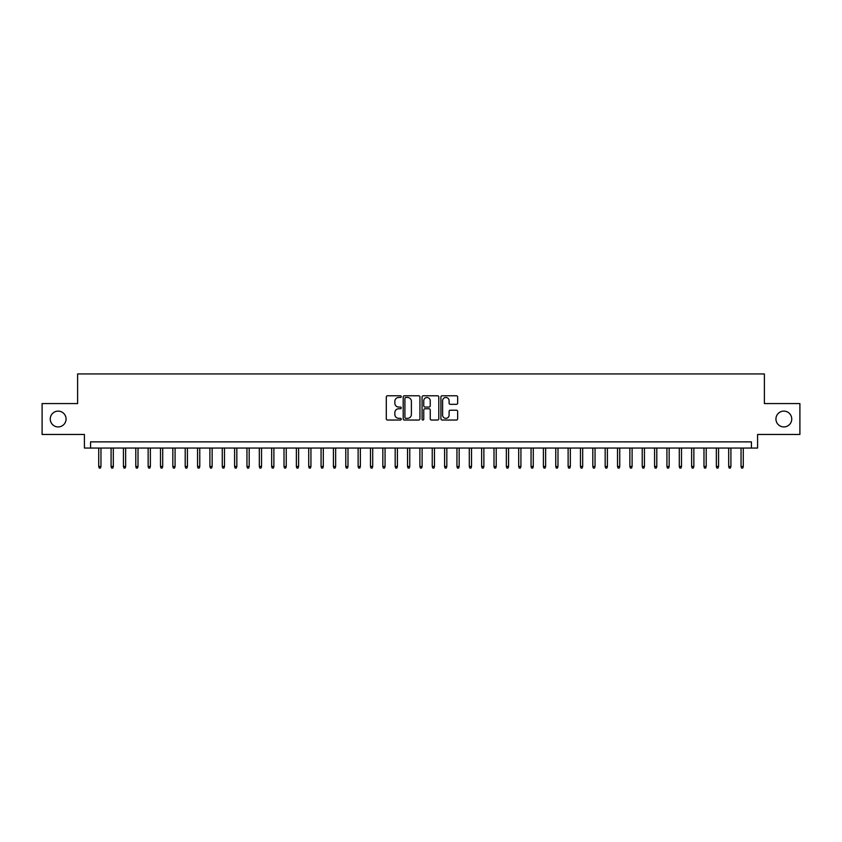 <?xml version="1.0" encoding="UTF-8"?>
<svg xmlns="http://www.w3.org/2000/svg" width="842" height="842" viewBox="0 0 842 842"><rect width="100%" height="100%" fill="white"/><g stroke="black" fill="none" stroke-linecap="round" stroke-linejoin="round"><path stroke-width="1.26" d="M401.234 396.635A0.853 0.853 0 0 0 400.392 395.782L387.509 395.782A1.21 1.21 0 0 0 386.299 396.992L386.299 418.821A1.21 1.21 0 0 0 387.509 420.032L400.392 420.032A0.853 0.853 0 0 0 401.234 419.179A0.853 0.853 0 0 0 400.392 418.337L398.719 418.337A3.884 3.884 0 0 1 394.845 414.453L394.845 412.633A3.884 3.884 0 0 1 398.719 408.759L400.392 408.759A0.853 0.853 0 0 0 401.234 407.907A0.853 0.853 0 0 0 400.392 407.054L398.719 407.054A3.884 3.884 0 0 1 394.845 403.181L394.845 401.36A3.884 3.884 0 0 1 398.719 397.477L400.392 397.477A0.853 0.853 0 0 0 401.234 396.635M775.935 419.021A7.904 7.904 0 0 0 783.839 426.926A7.904 7.904 0 0 0 791.743 419.021A7.904 7.904 0 0 0 783.839 411.117A7.904 7.904 0 0 0 775.935 419.021M50.257 419.021A7.904 7.904 0 0 0 58.161 426.926A7.904 7.904 0 0 0 66.065 419.021A7.904 7.904 0 0 0 58.161 411.117A7.904 7.904 0 0 0 50.257 419.021M456.438 404.328A1.21 1.21 0 0 0 457.648 403.118L457.648 396.992A1.21 1.21 0 0 0 456.438 395.782L442.124 395.782A1.21 1.21 0 0 0 440.913 396.992L440.913 418.821A1.21 1.21 0 0 0 442.124 420.032L456.438 420.032A1.21 1.21 0 0 0 457.648 418.821L457.648 411.422A1.21 1.21 0 0 0 456.438 410.212L450.312 410.212A1.21 1.21 0 0 0 449.102 411.422L449.102 415.095A3.242 3.242 0 0 1 445.86 418.337A3.242 3.242 0 0 1 442.608 415.095L442.608 400.718A3.242 3.242 0 0 1 445.86 397.477A3.242 3.242 0 0 1 449.102 400.718L449.102 403.118A1.21 1.21 0 0 0 450.312 404.328L456.438 404.328M751.422 448.049L757.589 448.049L757.589 434.461L799.9 434.461L799.9 403.581L764.389 403.581L764.389 373.943L77.611 373.943L77.611 403.581L42.1 403.581L42.1 434.461L84.41 434.461L84.41 448.049L751.422 448.049L751.422 441.871L90.578 441.871L90.578 448.049M419.937 396.992A1.21 1.21 0 0 0 418.727 395.782L404.423 395.782A1.21 1.21 0 0 0 403.202 396.992L403.202 418.821A1.21 1.21 0 0 0 404.423 420.032L418.727 420.032A1.21 1.21 0 0 0 419.937 418.821L419.937 396.992M423.273 395.782L437.577 395.782A1.21 1.21 0 0 1 438.798 396.992L438.798 418.821A1.21 1.21 0 0 1 437.577 420.032L431.462 420.032A1.21 1.21 0 0 1 430.241 418.821L430.241 409.97A1.21 1.21 0 0 0 429.031 408.759L424.968 408.759A1.21 1.21 0 0 0 423.758 409.97L423.758 419.179A0.853 0.853 0 0 1 422.905 420.032A0.853 0.853 0 0 1 422.063 419.179L422.063 396.992A1.21 1.21 0 0 1 423.273 395.782M405.749 397.477A0.853 0.853 0 0 0 404.907 398.329L404.907 417.485A0.853 0.853 0 0 0 405.749 418.337L407.507 418.337A3.884 3.884 0 0 0 411.391 414.453L411.391 401.36A3.884 3.884 0 0 0 407.507 397.477L405.749 397.477M430.241 400.781A3.242 3.242 0 0 0 426.999 397.54A3.242 3.242 0 0 0 423.758 400.781L423.758 405.844A1.21 1.21 0 0 0 424.968 407.054L429.031 407.054A1.21 1.21 0 0 0 430.241 405.844L430.241 400.781M100.956 466.457L100.461 468.057L99.23 468.057L98.735 466.457L100.956 466.457L100.956 448.049M98.735 466.457L98.735 448.049M113.312 466.457L112.817 468.057L111.576 468.057L111.091 466.457L113.312 466.457L113.312 448.049M111.091 466.457L111.091 448.049M125.658 466.457L125.163 468.057L123.932 468.057L123.437 466.457L125.658 466.457L125.658 448.049M123.437 466.457L123.437 448.049M138.014 466.457L137.52 468.057L136.288 468.057L135.794 466.457L138.014 466.457L138.014 448.049M135.794 466.457L135.794 448.049M150.371 466.457L149.876 468.057L148.634 468.057L148.139 466.457L150.371 466.457L150.371 448.049M148.139 466.457L148.139 448.049M162.716 466.457L162.222 468.057L160.99 468.057L160.496 466.457L162.716 466.457L162.716 448.049M160.496 466.457L160.496 448.049M175.073 466.457L174.578 468.057L173.336 468.057L172.842 466.457L175.073 466.457L175.073 448.049M172.842 466.457L172.842 448.049M187.419 466.457L186.924 468.057L185.693 468.057L185.198 466.457L187.419 466.457L187.419 448.049M185.198 466.457L185.198 448.049M199.775 466.457L199.28 468.057L198.049 468.057L197.554 466.457L199.775 466.457L199.775 448.049M197.554 466.457L197.554 448.049M212.131 466.457L211.637 468.057L210.395 468.057L209.9 466.457L212.131 466.457L212.131 448.049M209.9 466.457L209.9 448.049M224.477 466.457L223.983 468.057L222.751 468.057L222.256 466.457L224.477 466.457L224.477 448.049M222.256 466.457L222.256 448.049M236.834 466.457L236.339 468.057L235.097 468.057L234.602 466.457L236.834 466.457L236.834 448.049M234.602 466.457L234.602 448.049M249.179 466.457L248.685 468.057L247.453 468.057L246.959 466.457L249.179 466.457L249.179 448.049M246.959 466.457L246.959 448.049M261.536 466.457L261.041 468.057L259.81 468.057L259.315 466.457L261.536 466.457L261.536 448.049M259.315 466.457L259.315 448.049M273.882 466.457L273.397 468.057L272.155 468.057L271.661 466.457L273.882 466.457L273.882 448.049M271.661 466.457L271.661 448.049M286.238 466.457L285.743 468.057L284.512 468.057L284.017 466.457L286.238 466.457L286.238 448.049M284.017 466.457L284.017 448.049M298.594 466.457L298.1 468.057L296.858 468.057L296.363 466.457L298.594 466.457L298.594 448.049M296.363 466.457L296.363 448.049M310.94 466.457L310.445 468.057L309.214 468.057L308.719 466.457L310.94 466.457L310.94 448.049M308.719 466.457L308.719 448.049M323.296 466.457L322.802 468.057L321.57 468.057L321.076 466.457L323.296 466.457L323.296 448.049M321.076 466.457L321.076 448.049M335.642 466.457L335.158 468.057L333.916 468.057L333.421 466.457L335.642 466.457L335.642 448.049M333.421 466.457L333.421 448.049M347.999 466.457L347.504 468.057L346.272 468.057L345.778 466.457L347.999 466.457L347.999 448.049M345.778 466.457L345.778 448.049M360.355 466.457L359.86 468.057L358.618 468.057L358.124 466.457L360.355 466.457L360.355 448.049M358.124 466.457L358.124 448.049M372.701 466.457L372.206 468.057L370.975 468.057L370.48 466.457L372.701 466.457L372.701 448.049M370.48 466.457L370.48 448.049M385.057 466.457L384.562 468.057L383.331 468.057L382.836 466.457L385.057 466.457L385.057 448.049M382.836 466.457L382.836 448.049M397.403 466.457L396.908 468.057L395.677 468.057L395.182 466.457L397.403 466.457L397.403 448.049M395.182 466.457L395.182 448.049M409.759 466.457L409.265 468.057L408.033 468.057L407.539 466.457L409.759 466.457L409.759 448.049M407.539 466.457L407.539 448.049M422.116 466.457L421.621 468.057L420.379 468.057L419.884 466.457L422.116 466.457L422.116 448.049M419.884 466.457L419.884 448.049M434.461 466.457L433.967 468.057L432.735 468.057L432.241 466.457L434.461 466.457L434.461 448.049M432.241 466.457L432.241 448.049M446.818 466.457L446.323 468.057L445.092 468.057L444.597 466.457L446.818 466.457L446.818 448.049M444.597 466.457L444.597 448.049M459.164 466.457L458.669 468.057L457.438 468.057L456.943 466.457L459.164 466.457L459.164 448.049M456.943 466.457L456.943 448.049M471.52 466.457L471.025 468.057L469.794 468.057L469.299 466.457L471.52 466.457L471.52 448.049M469.299 466.457L469.299 448.049M483.876 466.457L483.382 468.057L482.14 468.057L481.645 466.457L483.876 466.457L483.876 448.049M481.645 466.457L481.645 448.049M496.222 466.457L495.728 468.057L494.496 468.057L494.001 466.457L496.222 466.457L496.222 448.049M494.001 466.457L494.001 448.049M508.579 466.457L508.084 468.057L506.842 468.057L506.358 466.457L508.579 466.457L508.579 448.049M506.358 466.457L506.358 448.049M520.924 466.457L520.43 468.057L519.198 468.057L518.704 466.457L520.924 466.457L520.924 448.049M518.704 466.457L518.704 448.049M533.281 466.457L532.786 468.057L531.555 468.057L531.06 466.457L533.281 466.457L533.281 448.049M531.06 466.457L531.06 448.049M545.637 466.457L545.142 468.057L543.9 468.057L543.406 466.457L545.637 466.457L545.637 448.049M543.406 466.457L543.406 448.049M557.983 466.457L557.488 468.057L556.257 468.057L555.762 466.457L557.983 466.457L557.983 448.049M555.762 466.457L555.762 448.049M570.339 466.457L569.845 468.057L568.603 468.057L568.118 466.457L570.339 466.457L570.339 448.049M568.118 466.457L568.118 448.049M582.685 466.457L582.19 468.057L580.959 468.057L580.464 466.457L582.685 466.457L582.685 448.049M580.464 466.457L580.464 448.049M595.041 466.457L594.547 468.057L593.315 468.057L592.821 466.457L595.041 466.457L595.041 448.049M592.821 466.457L592.821 448.049M607.398 466.457L606.903 468.057L605.661 468.057L605.166 466.457L607.398 466.457L607.398 448.049M605.166 466.457L605.166 448.049M619.744 466.457L619.249 468.057L618.017 468.057L617.523 466.457L619.744 466.457L619.744 448.049M617.523 466.457L617.523 448.049M632.1 466.457L631.605 468.057L630.363 468.057L629.869 466.457L632.1 466.457L632.1 448.049M629.869 466.457L629.869 448.049M644.446 466.457L643.951 468.057L642.72 468.057L642.225 466.457L644.446 466.457L644.446 448.049M642.225 466.457L642.225 448.049M656.802 466.457L656.307 468.057L655.076 468.057L654.581 466.457L656.802 466.457L656.802 448.049M654.581 466.457L654.581 448.049M669.158 466.457L668.664 468.057L667.422 468.057L666.927 466.457L669.158 466.457L669.158 448.049M666.927 466.457L666.927 448.049M681.504 466.457L681.01 468.057L679.778 468.057L679.284 466.457L681.504 466.457L681.504 448.049M679.284 466.457L679.284 448.049M693.861 466.457L693.366 468.057L692.124 468.057L691.629 466.457L693.861 466.457L693.861 448.049M691.629 466.457L691.629 448.049M706.206 466.457L705.712 468.057L704.48 468.057L703.986 466.457L706.206 466.457L706.206 448.049M703.986 466.457L703.986 448.049M718.563 466.457L718.068 468.057L716.837 468.057L716.342 466.457L718.563 466.457L718.563 448.049M716.342 466.457L716.342 448.049M730.909 466.457L730.424 468.057L729.183 468.057L728.688 466.457L730.909 466.457L730.909 448.049M728.688 466.457L728.688 448.049M743.265 466.457L742.77 468.057L741.539 468.057L741.044 466.457L743.265 466.457L743.265 448.049M741.044 466.457L741.044 448.049"/></g></svg>
